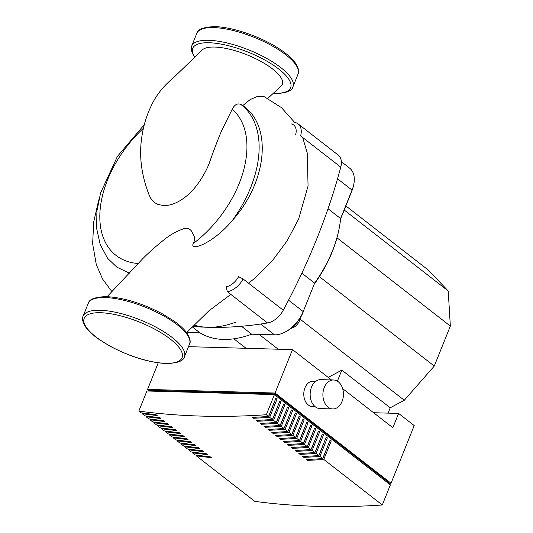 <?xml version="1.0" encoding="UTF-8"?>
<svg xmlns="http://www.w3.org/2000/svg" width="533" height="533" viewBox="0 0 533 533"><rect width="100%" height="100%" fill="white"/><g stroke="black" fill="none" stroke-linecap="round" stroke-linejoin="round"><path stroke-width="0.8" d="M291.498 123.949A14.478 9.048 127.9 0 1 295.675 134.622M192.846 326.443A493.978 308.747 -52.1 0 0 267.546 322.965A18.102 11.313 -52.1 0 0 283.263 310.219A493.978 308.747 -52.1 0 0 340.774 167.149L300.632 135.902A18.102 11.313 -52.1 0 0 298.12 123.883A18.102 11.313 -52.1 0 0 295.402 122.563M227.404 291.718A18.102 11.313 -52.1 0 0 243.121 278.979L238.584 276.647A14.478 9.048 127.9 0 1 226.012 286.841L227.404 291.718L267.546 322.965M340.774 167.149A18.102 11.313 -52.1 0 0 338.262 155.123L298.12 123.883M240.809 104.421L242.768 105.574C272.216 125.302 267.906 180.58 232.328 220.509A102.403 64.007 -52.1 0 0 240.809 104.421C237.451 103.049 234.593 104.648 232.221 109.218L221.581 130.838C217.944 139.366 213.853 150.086 209.316 162.998C206.078 172.119 196.377 188.755 185.697 196.704C178.169 202.673 170.86 205.638 163.764 205.611L157.735 204.379L154.503 202.527L150.839 198.476L149.487 195.871C141.478 175.777 138.9 156.276 141.758 137.367C143.264 126.627 146.249 116.474 150.706 106.9C153.737 100.224 157.641 94.075 162.412 88.465C168.868 81.196 174.131 77.292 176.21 75.113L202.214 49.982A43.806 14.251 21.9 0 1 214.679 47.051A43.806 14.251 21.9 0 1 263.722 63.007A43.806 14.251 21.9 0 1 281.018 86.226A43.806 14.251 21.9 0 1 280.944 86.286M232.328 220.509C213.4 243.248 189.668 251.929 193.153 243.654C194.438 241.656 194.752 239.09 194.099 235.972L191.28 230.782C189.628 228.85 187.483 228.024 184.858 228.304C176.21 231.269 168.595 235.653 162.005 241.442C152.525 249.058 144.603 256.42 138.24 263.522L137.561 264.255M107.146 296.654L138.24 263.522A93.388 58.37 127.9 0 1 99.871 213.786A93.388 58.37 127.9 0 1 143.404 128.293M129.379 273.209L116.8 267.1L107.566 258.278L100.137 244.4L96.693 228.63L96.886 211.275L100.564 192.993L117.407 156.416L144.296 124.655M294.609 122.363L281.397 107.593L263.935 96.52L259.444 96.246L256.493 96.819L250.124 99.611L242.768 105.574M291.085 328.308A9.048 5.656 -52.1 0 0 300.272 317.895M328.221 377.417L341.833 370.122L390.229 407.785L388.077 413.128M341.833 370.122L337.396 381.155M246.066 348.302L233.887 338.821M278.179 349.208L259.171 334.418M314.597 283.663A101.363 63.354 -52.1 0 0 338.175 233.001L338.442 231.835A103.175 64.486 127.9 0 1 314.643 283.123L303.204 311.578A27.15 16.969 127.9 0 1 284.809 332.212A27.15 16.969 127.9 0 1 274.502 334.857L251.656 334.204A103.175 64.486 127.9 0 1 199.808 332.732L186.863 332.365M341.38 161.719L349.595 168.115A27.15 16.969 127.9 0 1 353.632 185.051A27.15 16.969 127.9 0 1 352.04 190.088L340.6 218.537A103.175 64.486 127.9 0 1 338.442 231.835M284.809 332.212L285.875 331.673A25.344 15.837 -52.1 0 0 303.044 312.405M301.865 273.182L314.643 283.123L303.204 311.578L288.566 300.186M340.547 219.116L351.88 190.921A25.344 15.837 -52.1 0 0 353.366 186.217L353.632 185.051M192.353 326.929L199.808 332.732M251.656 334.204L241.456 326.263M236.046 322.059A103.175 64.486 127.9 0 1 194.192 325.117M340.6 218.537L328.028 208.756M345.857 205.898L428.452 270.178L448.22 290.971L450.352 326.063L434.275 366.064L404.294 400.25L390.229 407.785M404.294 400.25L300.052 319.127M448.22 290.971L344.205 210.015M450.352 326.063L336.969 237.825M434.275 366.064L319.367 276.64M315.09 406.626L312.411 406.552A12.672 8.988 -88.4 0 1 304.963 387.811A12.672 8.988 -88.4 0 1 313.131 381.222L315.809 381.295M342.086 401.409A14.478 10.274 91.6 0 0 333.578 379.989A14.478 10.274 91.6 0 0 324.251 387.524A14.478 10.274 91.6 0 0 332.759 408.938A14.478 10.274 91.6 0 0 342.086 401.409M333.578 379.989L320.833 379.629A14.478 10.274 91.6 0 0 311.499 387.158A14.478 10.274 91.6 0 0 320.007 408.578L332.759 408.938M307.721 460.372L306.608 459.506A1133.131 708.224 -52.1 0 0 322.678 458.587L330.127 440.058L331.24 440.924L323.791 459.453A1133.131 708.224 127.9 0 1 307.721 460.372L308.067 459.433M303.857 457.361L302.737 456.495A1133.131 708.224 -52.1 0 0 318.807 455.575L326.256 437.047L327.375 437.919L319.927 456.441A1133.131 708.224 127.9 0 1 303.857 457.361L304.203 456.428M299.992 454.356L298.873 453.49A1133.131 708.224 -52.1 0 0 314.943 452.57L322.392 434.042L323.511 434.908L316.062 453.436A1133.131 708.224 127.9 0 1 299.992 454.356L300.332 453.416M296.121 451.344L295.009 450.478A1133.131 708.224 -52.1 0 0 311.079 449.559L318.527 431.03L319.64 431.897L312.191 450.425A1133.131 708.224 127.9 0 1 296.121 451.344L296.468 450.412M292.257 448.34L291.145 447.467A1133.131 708.224 -52.1 0 0 307.215 446.554L314.663 428.026L315.776 428.892L308.327 447.42A1133.131 708.224 127.9 0 1 292.257 448.34L292.604 447.4M288.393 445.328L287.28 444.462A1133.131 708.224 -52.1 0 0 303.35 443.543L310.799 425.014L311.912 425.88L304.463 444.409A1133.131 708.224 127.9 0 1 288.393 445.328L288.739 444.395M284.529 442.323L283.409 441.451A1133.131 708.224 -52.1 0 0 299.479 440.531L306.928 422.003L308.047 422.876L300.599 441.404A1133.131 708.224 127.9 0 1 284.529 442.323L284.875 441.384M280.664 439.312L279.545 438.446A1133.131 708.224 -52.1 0 0 295.615 437.526L303.064 418.998L304.176 419.864L296.734 438.392A1133.131 708.224 127.9 0 1 280.664 439.312L281.004 438.379M276.794 436.3L275.681 435.434A1133.131 708.224 -52.1 0 0 291.751 434.515L299.2 415.987L300.312 416.859L292.864 435.388A1133.131 708.224 127.9 0 1 276.794 436.3L277.14 435.368M272.929 433.296L271.817 432.43A1133.131 708.224 -52.1 0 0 287.887 431.51L295.335 412.982L296.448 413.848L288.999 432.376A1133.131 708.224 127.9 0 1 272.929 433.296L273.276 432.356M269.065 430.284L267.952 429.418A1133.131 708.224 -52.1 0 0 284.022 428.499L291.464 409.97L292.584 410.843L285.135 429.365A1133.131 708.224 127.9 0 1 269.065 430.284L269.412 429.351M265.201 427.279L264.082 426.413A1133.131 708.224 -52.1 0 0 280.151 425.494L287.6 406.965L288.719 407.832L281.271 426.36A1133.131 708.224 127.9 0 1 265.201 427.279L265.547 426.34M261.33 424.268L260.217 423.402A1133.131 708.224 -52.1 0 0 276.287 422.482L283.736 403.954L284.849 404.82L277.407 423.349A1133.131 708.224 127.9 0 1 261.33 424.268L261.676 423.335M257.466 421.263L256.353 420.39A1133.131 708.224 -52.1 0 0 272.423 419.478L279.872 400.949L280.984 401.815L273.536 420.344A1133.131 708.224 127.9 0 1 257.466 421.263L257.812 420.324M329.834 440.784L323.131 457.894M325.963 437.78L319.267 454.882M322.099 434.768L315.396 451.871M318.234 431.757L311.532 448.866M314.37 428.752L307.668 445.855M310.506 425.74L303.803 442.85M306.635 422.736L299.932 439.838M302.771 419.724L296.068 436.833M298.906 416.719L292.204 433.822M295.042 413.708L288.34 430.817M291.178 410.703L284.475 427.806M287.307 407.692L280.605 424.794M283.443 404.68L276.74 421.79M279.578 401.675L272.876 418.778M253.601 418.252L252.489 417.386A1133.131 708.224 -52.1 0 0 268.559 416.466L276.007 397.938L277.12 398.804L269.671 417.332A1133.131 708.224 127.9 0 1 253.601 418.252L253.948 417.319M275.714 398.664L269.012 415.773M277.12 398.804L275.847 398.771M331.24 440.924L329.967 440.891M327.375 437.919L326.096 437.879M323.511 434.908L322.232 434.875M319.64 431.897L318.368 431.863M315.776 428.892L314.503 428.852M311.912 425.88L310.639 425.847M308.047 422.876L306.768 422.836M304.176 419.864L302.904 419.831M300.312 416.859L299.04 416.819M296.448 413.848L295.175 413.815M292.584 410.843L291.311 410.803M288.719 407.832L287.44 407.798M284.849 404.82L283.576 404.787M280.984 401.815L279.712 401.775M322.678 458.587L319.927 456.441M318.807 455.575L316.062 453.436M314.943 452.57L312.191 450.425M311.079 449.559L308.327 447.42M307.215 446.554L304.463 444.409M303.35 443.543L300.599 441.404M299.479 440.531L296.734 438.392M295.615 437.526L292.864 435.388M291.751 434.515L288.999 432.376M287.887 431.51L285.135 429.365M284.022 428.499L281.271 426.36M280.151 425.494L277.407 423.349M276.287 422.482L273.536 420.344M272.423 419.478L269.671 417.332M268.559 416.466L266.327 414.734A1133.131 708.224 127.9 0 1 138.833 411.11L146.915 390.995L274.415 394.613L266.327 414.734M274.415 394.613L390.383 484.87L382.294 504.984A1133.131 708.224 127.9 0 1 254.801 501.366L196.297 455.828A1133.131 708.224 127.9 0 0 211.275 457.634L210.155 456.768A1133.131 708.224 -52.1 0 1 195.178 454.962L192.433 452.823A1133.131 708.224 127.9 0 0 207.41 454.622L206.291 453.756A1133.131 708.224 -52.1 0 1 191.314 451.957L188.562 449.812A1133.131 708.224 127.9 0 0 203.539 451.618L202.427 450.745A1133.131 708.224 -52.1 0 1 187.449 448.946L184.698 446.807A1133.131 708.224 127.9 0 0 199.675 448.606L198.562 447.74A1133.131 708.224 -52.1 0 1 183.585 445.941L180.834 443.796A1133.131 708.224 127.9 0 0 195.811 445.601L194.698 444.729A1133.131 708.224 -52.1 0 1 179.721 442.93L176.969 440.791A1133.131 708.224 127.9 0 0 191.947 442.59L190.827 441.724A1133.131 708.224 -52.1 0 1 175.85 439.918L173.105 437.78A1133.131 708.224 127.9 0 0 188.076 439.578L186.963 438.712A1133.131 708.224 -52.1 0 1 171.986 436.913L169.234 434.775A1133.131 708.224 127.9 0 0 184.211 436.574L183.099 435.708A1133.131 708.224 -52.1 0 1 168.122 433.902L165.37 431.763A1133.131 708.224 127.9 0 0 180.347 433.562L179.235 432.696A1133.131 708.224 -52.1 0 1 164.257 430.897L161.506 428.759A1133.131 708.224 127.9 0 0 176.483 430.557L175.364 429.691A1133.131 708.224 -52.1 0 1 160.393 427.886L157.641 425.747A1133.131 708.224 127.9 0 0 172.619 427.546L171.499 426.68A1133.131 708.224 -52.1 0 1 156.522 424.881L153.77 422.736A1133.131 708.224 127.9 0 0 168.748 424.541L167.635 423.668A1133.131 708.224 -52.1 0 1 152.658 421.87L149.906 419.731A1133.131 708.224 127.9 0 0 164.884 421.53L163.771 420.664A1133.131 708.224 -52.1 0 1 148.794 418.865L146.042 416.719A1133.131 708.224 127.9 0 0 161.019 418.525L159.907 417.652A1133.131 708.224 -52.1 0 1 144.929 415.853L142.178 413.715A1133.131 708.224 127.9 0 0 157.155 415.513L156.036 414.647A1133.131 708.224 -52.1 0 1 141.058 412.848L138.833 411.11M382.294 504.984L323.791 459.453M196.297 455.828L196.57 455.149M192.433 452.823L192.706 452.137M188.562 449.812L188.842 449.132M184.698 446.807L184.971 446.121M180.834 443.796L181.107 443.116M176.969 440.791L177.242 440.105M173.105 437.78L173.378 437.1M169.234 434.775L169.514 434.089M165.37 431.763L165.643 431.077M161.506 428.759L161.779 428.072M157.641 425.747L157.915 425.061M153.77 422.736L154.05 422.056M149.906 419.731L150.186 419.045M146.042 416.719L146.315 416.04M142.178 413.715L142.451 413.028M388.284 483.238L388.63 482.378L274.895 393.86L274.548 394.72M149.64 391.069L149.946 390.309L274.895 393.86M373.58 412.722L398.604 413.428L414.214 425.581L391.022 483.278L388.297 483.204M149.653 391.035L147.554 389.403L275.055 393.028L391.022 483.278M188.482 346.663L292.504 349.621L275.055 393.028M147.554 389.403L158.234 362.846M398.604 413.428L392.861 427.719L342.666 388.657M331.453 379.929L292.504 349.621M283.263 310.219L243.121 278.979M184.411 356.797A54.573 17.756 -158.1 0 0 157.861 328.215A54.573 17.756 -158.1 0 0 100.157 310.273A54.573 17.756 -158.1 0 0 83.141 316.082L88.245 303.377A54.573 17.756 21.9 0 1 105.261 297.567A54.573 17.756 21.9 0 1 162.965 315.509A54.573 17.756 21.9 0 1 189.521 344.091L184.411 356.797C183.559 360.948 177.502 363.2 166.229 363.546C148.7 362.513 129.899 356.69 109.825 346.09L98.392 338.968C92.416 334.704 88.058 330.56 85.32 326.536C82.528 321.619 81.802 318.134 83.141 316.082M100.63 312.731A52.767 17.169 21.9 0 1 170.3 339.081A52.767 17.169 21.9 0 1 165.643 363.326A52.767 17.169 21.9 0 1 95.973 336.969A52.767 17.169 21.9 0 1 100.63 312.731M213.793 27.589A54.573 17.756 -158.1 0 0 196.777 33.399C197.63 29.235 203.686 26.983 214.959 26.65C231.628 26.956 258.025 35.718 276.201 46.897C285.568 52.607 292.137 58.217 295.908 63.727C298.66 68.57 299.373 72.035 298.047 74.114A54.573 17.756 -158.1 0 0 271.497 45.532A54.573 17.756 -158.1 0 0 213.793 27.589M194.478 57.451L191.18 50.022L191.667 46.105A54.573 17.756 21.9 0 1 208.683 40.295A54.573 17.756 21.9 0 1 266.393 58.237A54.573 17.756 21.9 0 1 292.943 86.819L298.047 74.114M273.309 93.315A52.767 17.169 -158.1 0 0 274.175 93.348A52.767 17.169 -158.1 0 0 278.832 69.103A52.767 17.169 -158.1 0 0 209.163 42.753A52.767 17.169 -158.1 0 0 194.752 57.191M232.221 109.218A93.388 58.37 127.9 0 1 193.153 243.654M351.88 190.921L352.04 190.088L337.536 178.802M260.61 324.044L274.502 334.857M88.245 303.377C89.131 299.206 95.194 296.954 106.427 296.628C123.962 297.661 142.764 303.484 162.832 314.084L174.264 321.206C180.247 325.47 184.605 329.614 187.336 333.638C190.128 338.555 190.861 342.039 189.521 344.091M292.943 86.819C291.991 91.016 285.928 93.268 274.762 93.568L273.109 93.502M191.667 46.105L196.777 33.399M186.617 332.612L209.016 310.712L230.842 294.396M248.505 283.17L253.355 279.385L272.043 261.143L287.067 240.936L298.607 219.103L308.054 186.037L307.301 153.184L302.671 137.487M98.825 199.748L93.701 221.875L92.642 243.754L96.293 264.555L102.569 279.032L111.923 291.631M267.826 98.358L281.011 86.226"/></g></svg>
